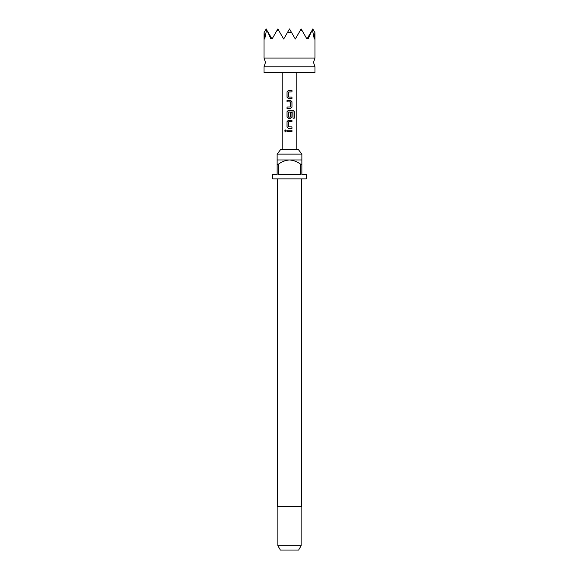 <?xml version="1.0" encoding="UTF-8"?>
<svg xmlns="http://www.w3.org/2000/svg" width="579" height="579" viewBox="0 0 579 579"><rect width="100%" height="100%" fill="white"/><g stroke="black" fill="none" stroke-linecap="round" stroke-linejoin="round"><path stroke-width="0.87" d="M284.68 130.919L285.44 129.971L286.272 130.919L285.44 131.867L284.68 130.919M285.476 131.86L284.781 130.919L285.483 129.971M314.976 66.795L264.024 66.795L265.486 62.431L264.024 58.059L314.976 58.059L313.514 62.431L314.976 66.795L314.976 72.621L264.024 72.621L264.024 66.795M277.131 154.13L280.468 149.766L298.532 149.766L301.869 154.13L277.131 154.13L277.131 164.32L278.224 164.32L278.224 174.511L300.776 174.511L300.776 164.32L301.869 164.32L301.869 174.511L306.24 174.511L306.24 178.875L272.76 178.875L272.76 174.511L277.131 174.511L277.131 164.32M277.493 178.875L277.493 506.379L301.507 506.379L301.507 178.875M301.869 164.32L301.869 159.956L277.131 159.956M301.145 545.686L298.626 550.05L280.374 550.05L277.855 545.686L301.145 545.686L301.145 506.379M266.63 29.681L266.21 28.95L264.111 32.583L264.704 39.032L266.63 29.681L270.958 39.032L271.486 38.091L272.036 39.032L276.429 31.418L278.275 29.681L283.681 39.032L287.401 32.583L291.599 32.583L295.319 39.032L300.725 29.681L302.571 31.418L306.964 39.032L307.514 38.091L308.042 39.032L312.37 29.681L314.296 39.032L314.889 32.583L312.79 28.95L312.37 29.681M289.5 90.433L291.975 90.425L291.975 91.952L288.508 92.054L288.53 96.983L291.968 97.091L291.968 98.618L288.429 98.618L287.025 97.192L287.039 91.851L288.429 90.433L289.5 90.433L288.429 90.433M289.5 100.348L290.564 100.348L291.968 101.781L291.968 107.129L290.564 108.555L287.032 108.555L287.032 107.028L290.463 106.927L290.463 101.984L287.032 101.882L287.032 100.348L289.5 100.348M289.5 110.285L293.112 110.285L294.291 111.711L294.291 118.13L293.025 118.13L292.938 111.979L288.53 112.08L288.632 117.124L290.463 117.023L290.463 112.681L291.968 112.681L291.961 117.059L290.564 118.492L288.422 118.492L287.032 117.059L287.032 111.711L288.422 110.285L293.112 110.285M289.5 120.222L291.961 120.222L291.961 121.749L288.523 121.851L288.523 126.794L291.961 126.895L291.961 128.422L288.422 128.422L287.018 126.996L287.032 121.648L288.422 120.222L291.961 120.222M289.5 130.159L291.961 130.159L291.961 131.686L287.039 131.679L287.032 130.159L289.5 130.159L287.032 130.159M287.401 32.583L289.5 28.95L291.599 32.583M276.429 31.418L277.855 28.95L278.275 29.681M267.636 31.418L271.486 38.091M307.514 38.091L311.364 31.418M300.725 29.681L301.145 28.95L302.571 31.418M278.224 164.32C281.589 161.751 285.346 160.296 289.5 159.956C293.683 160.311 297.44 161.765 300.776 164.32M289.5 131.686L287.039 131.679M287.09 131.679L287.083 130.159M291.917 130.159L291.917 131.686M288.443 128.422L287.018 126.996M291.917 126.895L291.961 128.422M291.917 128.422L289.5 128.422M288.646 126.895L289.5 126.895M291.917 120.222L291.961 121.749M291.917 121.749L289.5 121.749M287.068 126.996L287.032 121.648M287.075 121.648L288.443 120.222M293.039 110.285L294.291 111.711M294.197 111.711L294.197 118.13M291.968 112.681L291.917 117.059L290.542 118.492L288.443 118.492L287.075 117.059L287.032 111.711M287.083 111.711L288.443 110.285M288.646 117.124L290.34 117.124M288.646 111.979L289.5 111.979M287.083 101.882L287.083 100.348L290.542 100.348L291.917 101.781L291.968 107.129M291.917 107.129L290.542 108.555M289.5 101.875L290.361 101.875M287.083 108.555L287.083 107.028M289.5 98.618L288.451 98.618L287.025 97.192M289.5 97.091L291.968 97.091M291.917 97.091L291.917 98.618M291.925 90.425L291.975 91.952M291.925 91.952L289.5 91.952M287.075 97.192L287.039 91.851M287.09 91.851L288.451 90.433M301.869 159.956L301.869 154.13M314.976 32.735L314.976 58.059M296.781 72.621L296.781 149.766M282.219 72.621L282.219 149.766M264.024 32.735L264.024 58.059M277.855 545.686L277.855 506.379"/></g></svg>
